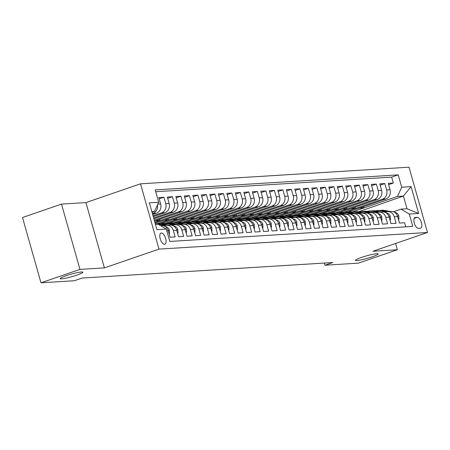<?xml version="1.0" encoding="UTF-8"?>
<svg xmlns="http://www.w3.org/2000/svg" width="450" height="450" viewBox="0 0 450 450"><rect width="100%" height="100%" fill="white"/><g stroke="black" fill="none" stroke-linecap="round" stroke-linejoin="round"><path stroke-width="0.67" d="M76.956 275.079A11.807 1.294 -15.8 0 1 60.159 278.634A11.807 1.294 -15.8 0 1 66.082 275.754A11.807 1.294 -15.8 0 1 82.884 272.205A11.807 1.294 -15.8 0 1 76.956 275.079M372.229 256.798A11.807 1.294 -15.8 0 1 355.427 260.347A11.807 1.294 -15.8 0 1 361.35 257.468A11.807 1.294 -15.8 0 1 378.152 253.918A11.807 1.294 -15.8 0 1 372.229 256.798M164.542 244.282A5.906 2.644 71 0 0 164.869 244.221A5.906 2.644 71 0 0 165.561 238.123A5.906 2.644 71 0 0 161.347 232.987A5.906 2.644 71 0 0 161.027 233.055A5.906 2.644 71 0 0 160.329 239.153A5.906 2.644 71 0 0 164.542 244.282M61.498 204.103L79.971 269.398L104.4 267.885L85.927 202.59L61.498 204.103L22.5 217.513L40.978 282.803L74.329 280.738L82.125 278.061L332.786 262.536L324.99 265.219L358.341 263.149L397.333 249.744L395.561 243.467M85.927 202.59L140.518 183.825L409.022 167.197L427.5 232.487L158.996 249.114L140.518 183.825M166.809 230.906L168.244 230.816L170.066 237.257L175.162 236.942L173.34 230.501L176.743 230.293A7.38 6.548 -93.5 0 0 170.044 225.073L166.646 225.281A7.38 6.548 86.5 0 1 173.34 230.501M176.743 230.293L178.566 236.734L183.662 236.419L181.839 229.978L185.237 229.764A7.38 6.548 -93.5 0 0 178.543 224.544L175.146 224.752A7.38 6.548 86.5 0 1 181.839 229.978M185.237 229.764L187.059 236.205L192.161 235.89L190.333 229.449L193.736 229.241A7.38 6.548 -93.5 0 0 187.037 224.016L183.639 224.229A7.38 6.548 86.5 0 1 190.333 229.449M193.736 229.241L195.559 235.682L200.655 235.367L198.833 228.926L202.23 228.713A7.38 6.548 -93.5 0 0 195.536 223.493L192.139 223.701A7.38 6.548 86.5 0 1 198.833 228.926M202.23 228.713L204.053 235.153L209.154 234.838L207.332 228.398L210.729 228.189A7.38 6.548 -93.5 0 0 204.036 222.964L200.632 223.178A7.38 6.548 86.5 0 1 207.332 228.398M210.729 228.189L212.552 234.63L217.648 234.315L215.826 227.869L219.223 227.661A7.38 6.548 -93.5 0 0 212.529 222.441L209.132 222.649A7.38 6.548 86.5 0 1 215.826 227.869M219.223 227.661L221.046 234.101L226.148 233.786L224.325 227.346L227.722 227.132A7.38 6.548 -93.5 0 0 221.029 221.912L217.626 222.126A7.38 6.548 86.5 0 1 224.325 227.346M227.722 227.132L229.545 233.578L234.641 233.257L232.819 226.817L236.222 226.609A7.38 6.548 -93.5 0 0 229.523 221.389L226.125 221.597A7.38 6.548 86.5 0 1 232.819 226.817M236.222 226.609L238.044 233.049L243.141 232.734L241.318 226.294L244.716 226.08A7.38 6.548 -93.5 0 0 238.022 220.86L234.624 221.074A7.38 6.548 86.5 0 1 241.318 226.294M244.716 226.08L246.538 232.521L251.64 232.206L249.812 225.765L253.215 225.557A7.38 6.548 -93.5 0 0 246.516 220.337L243.118 220.545A7.38 6.548 86.5 0 1 249.812 225.765M253.215 225.557L255.037 231.998L260.134 231.683L258.311 225.242L261.709 225.028A7.38 6.548 -93.5 0 0 255.015 219.808L251.618 220.016A7.38 6.548 86.5 0 1 258.311 225.242M261.709 225.028L263.531 231.469L268.633 231.154L266.811 224.713L270.208 224.505A7.38 6.548 -93.5 0 0 263.514 219.285L260.111 219.493A7.38 6.548 86.5 0 1 266.811 224.713M270.208 224.505L272.031 230.946L277.127 230.631L275.304 224.19L278.702 223.976A7.38 6.548 -93.5 0 0 272.008 218.756L268.611 218.964A7.38 6.548 86.5 0 1 275.304 224.19M278.702 223.976L280.524 230.417L285.626 230.102L283.804 223.661L287.201 223.453A7.38 6.548 -93.5 0 0 280.507 218.227L277.104 218.441A7.38 6.548 86.5 0 1 283.804 223.661M287.201 223.453L289.024 229.894L294.12 229.579L292.298 223.138L295.701 222.924A7.38 6.548 -93.5 0 0 289.001 217.704L285.604 217.912A7.38 6.548 86.5 0 1 292.298 223.138M295.701 222.924L297.523 229.365L302.619 229.05L300.797 222.609L304.194 222.401A7.38 6.548 -93.5 0 0 297.501 217.176L294.103 217.389A7.38 6.548 86.5 0 1 300.797 222.609M304.194 222.401L306.017 228.842L311.119 228.527L309.296 222.081L312.694 221.873A7.38 6.548 -93.5 0 0 305.994 216.653L302.597 216.861A7.38 6.548 86.5 0 1 309.296 222.081M312.694 221.873L314.516 228.313L319.613 227.998L317.79 221.558L321.188 221.344A7.38 6.548 -93.5 0 0 314.494 216.124L311.096 216.338A7.38 6.548 86.5 0 1 317.79 221.558M321.188 221.344L323.01 227.79L328.112 227.469L326.289 221.029L329.687 220.821A7.38 6.548 -93.5 0 0 322.993 215.601L319.59 215.809A7.38 6.548 86.5 0 1 326.289 221.029M329.687 220.821L331.509 227.261L336.606 226.946L334.783 220.506L338.181 220.292A7.38 6.548 -93.5 0 0 331.487 215.072L328.089 215.286A7.38 6.548 86.5 0 1 334.783 220.506M338.181 220.292L340.003 226.732L345.105 226.417L343.282 219.977L346.68 219.769A7.38 6.548 -93.5 0 0 339.986 214.549L336.583 214.757A7.38 6.548 86.5 0 1 343.282 219.977M346.68 219.769L348.502 226.209L353.599 225.894L351.776 219.454L355.179 219.24A7.38 6.548 -93.5 0 0 348.48 214.02L345.082 214.228A7.38 6.548 86.5 0 1 351.776 219.454M355.179 219.24L357.002 225.681L362.098 225.366L360.276 218.925L363.673 218.717A7.38 6.548 -93.5 0 0 356.979 213.497L353.582 213.705A7.38 6.548 86.5 0 1 360.276 218.925M363.673 218.717L365.496 225.157L370.598 224.843L368.775 218.402L372.173 218.188A7.38 6.548 -93.5 0 0 365.473 212.968L362.076 213.176A7.38 6.548 86.5 0 1 368.775 218.402M372.173 218.188L373.995 224.629L379.091 224.314L377.269 217.873L380.666 217.665A7.38 6.548 -93.5 0 0 373.973 212.439L370.575 212.653A7.38 6.548 86.5 0 1 377.269 217.873M380.666 217.665L382.489 224.106L387.591 223.791L385.768 217.35L389.166 217.136A7.38 6.548 -93.5 0 0 382.472 211.916L379.069 212.124A7.38 6.548 86.5 0 1 385.768 217.35M389.166 217.136L390.988 223.577L396.084 223.262L394.262 216.821A7.38 6.548 -93.5 0 0 387.568 211.601A7.38 6.548 -93.5 0 0 386.027 211.905L384.919 212.287M355.072 207.169L355.393 208.305L343.699 212.327L347.147 212.293L385.83 198.99A7.38 6.548 -93.5 0 0 390.071 189.787L388.249 183.347L393.345 183.032L388.62 184.657M343.749 212.501L382.433 199.204A7.38 6.548 -93.5 0 0 386.674 189.996L384.851 183.555L380.121 185.181M384.851 183.555L379.755 183.87L381.577 190.316A7.38 6.548 -93.5 0 1 377.331 199.519L338.647 212.816L335.25 213.03L373.933 199.727L377.331 199.519M338.079 208.221L338.4 209.357L326.706 213.379L330.154 213.345L368.837 200.042A7.38 6.548 -93.5 0 0 373.078 190.839L371.256 184.399L376.352 184.084L371.627 185.709M329.586 208.749L329.906 209.88L318.206 213.902L321.654 213.868L360.338 200.571A7.38 6.548 -93.5 0 0 364.579 191.368L362.756 184.928L367.858 184.607L363.127 186.232M321.086 209.273L321.407 210.409L309.707 214.431L313.161 214.397L351.844 201.094A7.38 6.548 -93.5 0 0 356.085 191.891L354.262 185.451L359.359 185.136L354.634 186.761M312.593 209.801L312.913 210.932L301.213 214.954L304.661 214.92L343.344 201.623A7.38 6.548 -93.5 0 0 347.586 192.42L345.763 185.979L350.865 185.664L346.134 187.284M304.093 210.324L304.414 211.461L292.714 215.482L296.162 215.449L334.851 202.146A7.38 6.548 -93.5 0 0 339.092 192.943L337.269 186.502L342.366 186.188L337.641 187.813M295.594 210.853L295.914 211.984L284.22 216.006L287.668 215.972L326.351 202.674A7.38 6.548 -93.5 0 0 330.593 193.472L328.77 187.031L333.866 186.716L329.141 188.342M287.1 211.382L287.421 212.513L275.721 216.534L279.169 216.501L317.852 203.203A7.38 6.548 -93.5 0 0 322.099 193.995L320.271 187.554L325.373 187.239L320.642 188.865M278.601 211.905L278.921 213.036L267.227 217.063L270.675 217.024L309.358 203.726A7.38 6.548 -93.5 0 0 313.599 194.524L311.777 188.083L316.873 187.768L312.148 189.394M270.107 212.434L270.428 213.564L258.727 217.586L262.176 217.553L300.859 204.255A7.38 6.548 -93.5 0 0 305.1 195.047L303.277 188.606L308.379 188.291L303.649 189.917M261.608 212.957L261.928 214.093L250.228 218.115L253.676 218.081L292.365 204.778A7.38 6.548 -93.5 0 0 296.606 195.576L294.784 189.135L299.88 188.82L295.155 190.446M253.114 213.486L253.434 214.616L241.734 218.638L245.183 218.604L283.866 205.307A7.38 6.548 -93.5 0 0 288.107 196.104L286.284 189.658L291.386 189.343L286.656 190.969M244.614 214.009L244.935 215.145L233.235 219.167L236.683 219.133L275.372 205.83A7.38 6.548 -93.5 0 0 279.613 196.627L277.791 190.187L282.887 189.872L278.162 191.498M236.115 214.537L236.436 215.668L224.741 219.69L228.189 219.656L266.873 206.359A7.38 6.548 -93.5 0 0 271.114 197.156L269.291 190.716L274.387 190.395L269.662 192.021M227.621 215.061L227.942 216.197L216.242 220.219L219.69 220.185L258.373 206.882A7.38 6.548 -93.5 0 0 262.62 197.679L260.792 191.239L265.894 190.924L261.163 192.549M219.122 215.589L219.442 216.72L207.748 220.742L211.196 220.708L249.879 207.411A7.38 6.548 -93.5 0 0 254.121 198.208L252.298 191.768L257.394 191.453L252.669 193.072M210.628 216.112L210.949 217.249L199.249 221.271L202.697 221.237L241.38 207.939A7.38 6.548 -93.5 0 0 245.621 198.731L243.799 192.291L248.901 191.976L244.17 193.601M202.129 216.641L202.449 217.772L190.749 221.794L194.197 221.76L232.886 208.463A7.38 6.548 -93.5 0 0 237.127 199.26L235.305 192.819L240.401 192.504L235.676 194.13M193.635 217.17L193.956 218.301L182.256 222.322L185.704 222.289L224.387 208.991A7.38 6.548 -93.5 0 0 228.628 199.783L226.806 193.343L231.907 193.028L227.177 194.653M185.136 217.693L185.456 218.829L173.756 222.851L177.204 222.812L215.893 209.514A7.38 6.548 -93.5 0 0 220.134 200.312L218.312 193.871L223.408 193.556L218.678 195.182M176.636 218.222L176.957 219.352L165.263 223.374L168.711 223.341L207.394 210.043A7.38 6.548 -93.5 0 0 211.635 200.835L209.812 194.394L214.909 194.079L210.184 195.705M168.143 218.745L168.463 219.881L156.763 223.903L160.211 223.869L198.894 210.566A7.38 6.548 -93.5 0 0 203.136 201.364L201.313 194.923L206.415 194.608L201.684 196.234M155.126 223.222L190.401 211.095A7.38 6.548 -93.5 0 0 194.642 201.893L192.819 195.446L197.916 195.131L193.191 196.757M154.507 221.04L181.901 211.618A7.38 6.548 -93.5 0 0 186.143 202.416L184.32 195.975L189.422 195.66L184.691 197.286M153.889 218.857L173.407 212.147A7.38 6.548 -93.5 0 0 177.649 202.944L175.826 196.504L180.922 196.183L176.197 197.809M153.276 216.675L164.908 212.67A7.38 6.548 -93.5 0 0 169.149 203.468L167.327 197.027L172.429 196.712L167.698 198.338M152.657 214.493L156.409 213.199A7.38 6.548 -93.5 0 0 160.656 203.996L158.833 197.556L163.929 197.241L159.199 198.861M166.646 225.281A7.38 6.548 86.5 0 0 165.105 225.591L163.997 225.968M175.146 224.752A7.38 6.548 86.5 0 0 173.604 225.062L172.496 225.444M183.639 224.229A7.38 6.548 86.5 0 0 182.098 224.539L180.99 224.916M192.139 223.701A7.38 6.548 86.5 0 0 190.597 224.01L189.489 224.393M200.632 223.178A7.38 6.548 86.5 0 0 199.091 223.481L197.983 223.864M209.132 222.649A7.38 6.548 86.5 0 0 207.591 222.958L206.482 223.341M217.626 222.126A7.38 6.548 86.5 0 0 216.084 222.429L214.982 222.812M226.125 221.597A7.38 6.548 86.5 0 0 224.584 221.906L223.476 222.283M234.624 221.074A7.38 6.548 86.5 0 0 233.083 221.377L231.975 221.76M243.118 220.545A7.38 6.548 86.5 0 0 241.577 220.854L240.469 221.231M251.618 220.016A7.38 6.548 86.5 0 0 250.076 220.326L248.968 220.708M260.111 219.493A7.38 6.548 86.5 0 0 258.57 219.803L257.462 220.179M268.611 218.964A7.38 6.548 86.5 0 0 267.069 219.274L265.961 219.656M277.104 218.441A7.38 6.548 86.5 0 0 275.563 218.751L274.461 219.127M285.604 217.912A7.38 6.548 86.5 0 0 284.062 218.222L282.954 218.604M294.103 217.389A7.38 6.548 86.5 0 0 292.562 217.693L291.454 218.076M302.597 216.861A7.38 6.548 86.5 0 0 301.056 217.17L299.947 217.553M311.096 216.338A7.38 6.548 86.5 0 0 309.555 216.641L308.447 217.024M319.59 215.809A7.38 6.548 86.5 0 0 318.049 216.118L316.941 216.495M328.089 215.286A7.38 6.548 86.5 0 0 326.548 215.589L325.44 215.972M336.583 214.757A7.38 6.548 86.5 0 0 335.042 215.066L333.939 215.443M345.082 214.228A7.38 6.548 86.5 0 0 343.541 214.537L342.433 214.92M353.582 213.705A7.38 6.548 86.5 0 0 352.041 214.014L350.933 214.391M362.076 213.176A7.38 6.548 86.5 0 0 360.534 213.486L359.426 213.868M370.575 212.653A7.38 6.548 86.5 0 0 369.034 212.963L367.926 213.339M379.069 212.124A7.38 6.548 86.5 0 0 377.527 212.434L376.419 212.816M417.24 217.322L415.373 217.44A5.721 2.565 71 0 0 415.063 217.502A5.721 2.565 71 0 0 414.388 223.408A5.721 2.565 71 0 0 418.472 228.381L420.339 228.263A5.721 2.565 71 0 0 420.649 228.201A5.721 2.565 71 0 0 421.324 222.294A5.721 2.565 71 0 0 417.24 217.322L414.208 218.368M155.441 224.342L158.062 224.179L166.297 229.089L169.796 241.442L412.808 226.395L409.314 214.042L401.074 209.126L393.418 211.764M166.297 229.089L156.949 229.669L149.361 202.849L158.709 202.269L155.211 189.917L398.228 174.864L401.721 187.217L411.069 186.643L418.657 213.463L409.314 214.042M152.409 213.615L156.409 213.199M153.028 215.797L161.511 212.884L164.908 212.67M153.641 217.98L170.004 212.355L173.407 212.147M154.26 220.162L178.504 211.832L181.901 211.618M154.879 222.345L187.003 211.303L190.401 211.095M156.814 224.078L195.497 210.78L198.894 210.566M165.313 223.549L203.996 210.251L207.394 210.043M173.807 223.026L212.49 209.728L215.893 209.514M182.306 222.497L220.989 209.199L224.387 208.991M190.8 221.974L229.483 208.671L232.886 208.463M199.299 221.445L237.982 208.148L241.38 207.939M207.793 220.922L246.482 207.619L249.879 207.411M216.292 220.393L254.976 207.096L258.373 206.882M224.792 219.87L263.475 206.567L266.873 206.359M233.286 219.341L271.969 206.044L275.372 205.83M241.785 218.818L280.468 205.515L283.866 205.307M250.279 218.289L288.962 204.992L292.365 204.778M258.778 217.761L297.461 204.463L300.859 204.255M267.272 217.237L305.961 203.94L309.358 203.726M275.771 216.709L314.454 203.411L317.852 203.203M284.271 216.186L322.954 202.882L326.351 202.674M292.764 215.657L331.447 202.359L334.851 202.146M301.264 215.134L339.947 201.831L343.344 201.623M309.757 214.605L348.441 201.308L351.844 201.094M318.257 214.082L356.94 200.779L360.338 200.571M326.751 213.553L365.439 200.256L368.837 200.042M393.345 183.032L391.674 177.12L155.728 191.728M163.929 197.241L165.752 203.681A7.38 6.548 86.5 0 1 161.511 212.884M172.429 196.712L174.251 203.153A7.38 6.548 86.5 0 1 170.004 212.355M180.922 196.183L182.745 202.629A7.38 6.548 86.5 0 1 178.504 211.832M189.422 195.66L191.244 202.101A7.38 6.548 86.5 0 1 187.003 211.303M197.916 195.131L199.738 201.572A7.38 6.548 86.5 0 1 195.497 210.78M206.415 194.608L208.237 201.049A7.38 6.548 86.5 0 1 203.996 210.251M214.909 194.079L216.731 200.52A7.38 6.548 86.5 0 1 212.49 209.728M223.408 193.556L225.231 199.997A7.38 6.548 86.5 0 1 220.989 209.199M231.907 193.028L233.73 199.468A7.38 6.548 86.5 0 1 229.483 208.671M240.401 192.504L242.224 198.945A7.38 6.548 86.5 0 1 237.982 208.148M248.901 191.976L250.723 198.416A7.38 6.548 86.5 0 1 246.482 207.619M257.394 191.453L259.217 197.893A7.38 6.548 86.5 0 1 254.976 207.096M265.894 190.924L267.716 197.364A7.38 6.548 86.5 0 1 263.475 206.567M274.387 190.395L276.21 196.841A7.38 6.548 86.5 0 1 271.969 206.044M282.887 189.872L284.709 196.312A7.38 6.548 86.5 0 1 280.468 205.515M291.386 189.343L293.209 195.784A7.38 6.548 86.5 0 1 288.962 204.992M299.88 188.82L301.702 195.261A7.38 6.548 86.5 0 1 297.461 204.463M308.379 188.291L310.202 194.732A7.38 6.548 86.5 0 1 305.961 203.94M316.873 187.768L318.696 194.209A7.38 6.548 86.5 0 1 314.454 203.411M325.373 187.239L327.195 193.68A7.38 6.548 86.5 0 1 322.954 202.882M333.866 186.716L335.689 193.157A7.38 6.548 86.5 0 1 331.447 202.359M342.366 186.188L344.188 192.628A7.38 6.548 86.5 0 1 339.947 201.831M350.865 185.664L352.688 192.105A7.38 6.548 86.5 0 1 348.441 201.308M359.359 185.136L361.181 191.576A7.38 6.548 86.5 0 1 356.94 200.779M367.858 184.607L369.681 191.047A7.38 6.548 86.5 0 1 365.439 200.256M376.352 184.084L378.174 190.524A7.38 6.548 86.5 0 1 373.933 199.727M405.743 226.834L404.584 222.739L399.482 223.054L397.659 216.613A7.38 6.548 -93.5 0 0 390.966 211.388L387.568 211.601M401.074 209.126L407.025 208.761L403.425 196.054L397.479 196.425L401.721 187.217M358.267 211.871L403.425 196.054L411.069 186.643M358.194 211.607L352.243 211.972L397.479 196.425M79.971 269.398L40.978 282.803M104.4 267.885L158.996 249.114M427.5 232.487L372.904 251.257L397.333 249.744M324.377 263.059L324.99 265.219M152.038 212.304L154.468 211.472L151.847 211.635M363.572 206.646L363.892 207.776L352.243 211.972M352.192 211.798L347.782 212.074M343.699 212.327L339.283 212.597M346.579 207.697L346.899 208.828L335.25 213.03M335.199 212.85L330.789 213.126M326.706 213.379L322.29 213.649M318.206 213.902L313.796 214.178M309.707 214.431L305.297 214.701M301.213 214.954L296.803 215.229M292.714 215.482L288.304 215.752M284.22 216.006L279.804 216.281M275.721 216.534L271.311 216.81M267.227 217.063L262.811 217.333M258.727 217.586L254.317 217.862M250.228 218.115L245.818 218.385M241.734 218.638L237.324 218.914M233.235 219.167L228.825 219.437M224.741 219.69L220.326 219.966M216.242 220.219L211.832 220.489M207.748 220.742L203.333 221.018M199.249 221.271L194.839 221.541M190.749 221.794L186.339 222.069M182.256 222.322L177.846 222.598M173.756 222.851L169.346 223.121M165.263 223.374L160.847 223.65M156.763 223.903L155.346 223.987M391.674 177.12L398.228 174.864M363.892 207.776L359.483 208.052M355.393 208.305L350.983 208.575M346.899 208.828L342.489 209.104M338.4 209.357L333.99 209.627M329.906 209.88L325.496 210.156M321.407 210.409L316.997 210.679M312.913 210.932L308.498 211.208M304.414 211.461L300.004 211.731M295.914 211.984L291.504 212.259M287.421 212.513L283.011 212.788M278.921 213.036L274.511 213.311M270.428 213.564L266.017 213.84M261.928 214.093L257.518 214.363M253.434 214.616L249.019 214.892M244.935 215.145L240.525 215.415M236.436 215.668L232.026 215.944M227.942 216.197L223.532 216.467M219.442 216.72L215.032 216.996M210.949 217.249L206.539 217.519M202.449 217.772L198.039 218.047M193.956 218.301L189.54 218.576M185.456 218.829L181.046 219.099M176.957 219.352L172.547 219.628M168.463 219.881L164.053 220.151M159.643 219.274L159.964 220.404L154.828 222.171M159.964 220.404L155.554 220.68M168.244 230.816A7.38 6.548 -93.5 0 0 161.55 225.596L160.543 225.658M158.709 202.269L154.468 211.472M157.438 205.02A7.38 6.548 86.5 0 1 153.011 213.407M407.025 208.761L418.657 213.463M398.458 219.414L398.914 219.386L398.767 215.803A4.888 4.337 -93.5 0 0 395.331 212.496L394.599 212.355M389.936 211.455L384.643 210.426A14.113 12.521 -93.5 0 0 381.825 210.246L380.211 210.341A14.113 12.521 -93.5 0 0 379.699 210.386M386.269 211.832L380.396 210.69A14.113 12.521 -93.5 0 0 377.572 210.504A14.113 12.521 -93.5 0 0 375.463 210.842M388.322 211.551L383.029 210.527A14.113 12.521 -93.5 0 0 380.211 210.341M377.572 210.504L379.187 210.409A14.113 12.521 86.5 0 1 382.011 210.589L387.321 211.618M398.492 219.532L398.914 219.386M389.959 219.943L390.42 219.915L390.268 216.332A4.888 4.337 -93.5 0 0 386.837 213.024L386.1 212.884M381.437 211.978L376.144 210.954A14.113 12.521 -93.5 0 0 373.326 210.769L371.711 210.87A14.113 12.521 -93.5 0 0 371.205 210.915M377.775 212.355L371.897 211.219A14.113 12.521 -93.5 0 0 369.079 211.033A14.113 12.521 -93.5 0 0 366.964 211.371M379.822 212.079L374.529 211.056A14.113 12.521 -93.5 0 0 371.711 210.87M369.079 211.033L370.693 210.932A14.113 12.521 86.5 0 1 373.511 211.118L378.827 212.147M389.993 220.061L390.42 219.915M381.459 220.466L381.921 220.438L381.774 216.861A4.888 4.337 -93.5 0 0 378.338 213.553L377.606 213.407M372.943 212.507L367.65 211.477A14.113 12.521 -93.5 0 0 364.832 211.297L363.218 211.399A14.113 12.521 -93.5 0 0 362.706 211.438M369.276 212.884L363.397 211.742A14.113 12.521 -93.5 0 0 360.579 211.562A14.113 12.521 -93.5 0 0 358.47 211.894M371.329 212.608L366.036 211.579A14.113 12.521 -93.5 0 0 363.218 211.399M360.579 211.562L362.194 211.461A14.113 12.521 86.5 0 1 365.012 211.641L370.327 212.67M381.493 220.584L381.921 220.438M372.966 220.995L373.427 220.967L373.275 217.384A4.888 4.337 -93.5 0 0 369.838 214.076L369.107 213.936M364.444 213.03L359.151 212.006A14.113 12.521 -93.5 0 0 356.332 211.821L354.718 211.922A14.113 12.521 -93.5 0 0 354.212 211.967M360.782 213.407L354.904 212.271A14.113 12.521 -93.5 0 0 352.086 212.085A14.113 12.521 -93.5 0 0 349.971 212.422M362.829 213.131L357.536 212.107A14.113 12.521 -93.5 0 0 354.718 211.922M352.086 212.085L353.7 211.984A14.113 12.521 86.5 0 1 356.518 212.169L361.834 213.199M372.999 221.113L373.427 220.967M364.466 221.518L364.928 221.49L364.776 217.912A4.888 4.337 -93.5 0 0 361.344 214.605L360.608 214.459M355.95 213.559L350.657 212.535A14.113 12.521 -93.5 0 0 347.833 212.349L346.219 212.451A14.113 12.521 -93.5 0 0 345.713 212.49M352.282 213.936L346.404 212.794A14.113 12.521 -93.5 0 0 343.586 212.614A14.113 12.521 -93.5 0 0 341.477 212.946M354.336 213.66L349.043 212.631A14.113 12.521 -93.5 0 0 346.219 212.451M343.586 212.614L345.201 212.513A14.113 12.521 86.5 0 1 348.019 212.698L353.334 213.727M364.5 221.636L364.928 221.49M355.973 222.047L356.428 222.019L356.282 218.436A4.888 4.337 -93.5 0 0 352.845 215.128L352.114 214.987M347.451 214.082L342.157 213.058A14.113 12.521 -93.5 0 0 339.339 212.873L337.725 212.974A14.113 12.521 -93.5 0 0 337.213 213.019M343.789 214.459L337.911 213.322A14.113 12.521 -93.5 0 0 335.093 213.137A14.113 12.521 -93.5 0 0 332.978 213.474M345.836 214.183L340.543 213.159A14.113 12.521 -93.5 0 0 337.725 212.974M335.093 213.137L336.707 213.036A14.113 12.521 86.5 0 1 339.525 213.221L344.835 214.251M356.006 222.165L356.428 222.019M347.473 222.576L347.934 222.542L347.782 218.964A4.888 4.337 -93.5 0 0 344.351 215.657L343.614 215.511M338.957 214.611L333.658 213.587A14.113 12.521 -93.5 0 0 330.84 213.401L329.226 213.502A14.113 12.521 -93.5 0 0 328.719 213.542M335.289 214.987L329.411 213.846A14.113 12.521 -93.5 0 0 326.593 213.666A14.113 12.521 -93.5 0 0 324.484 214.003M337.343 214.712L332.044 213.683A14.113 12.521 -93.5 0 0 329.226 213.502M326.593 213.666L328.207 213.564A14.113 12.521 86.5 0 1 331.026 213.75L336.341 214.779M347.507 222.694L347.934 222.542M338.979 223.099L339.435 223.071L339.289 219.487A4.888 4.337 -93.5 0 0 335.852 216.18L335.121 216.039M330.457 215.134L325.164 214.11A14.113 12.521 -93.5 0 0 322.346 213.924L320.732 214.026A14.113 12.521 -93.5 0 0 320.22 214.071M326.79 215.511L320.918 214.374A14.113 12.521 -93.5 0 0 318.094 214.189A14.113 12.521 -93.5 0 0 315.984 214.526M328.843 215.235L323.55 214.211A14.113 12.521 -93.5 0 0 320.732 214.026M318.094 214.189L319.708 214.088A14.113 12.521 86.5 0 1 322.532 214.273L327.842 215.303M339.013 223.217L339.435 223.071M330.48 223.627L330.941 223.599L330.789 220.016A4.888 4.337 -93.5 0 0 327.358 216.709L326.621 216.568M321.958 215.662L316.665 214.639A14.113 12.521 -93.5 0 0 313.847 214.453L312.233 214.554A14.113 12.521 -93.5 0 0 311.726 214.594M318.296 216.039L312.418 214.898A14.113 12.521 -93.5 0 0 309.6 214.718A14.113 12.521 -93.5 0 0 307.485 215.055M320.344 215.764L315.051 214.734A14.113 12.521 -93.5 0 0 312.233 214.554M309.6 214.718L311.214 214.616A14.113 12.521 86.5 0 1 314.032 214.802L319.348 215.831M330.514 223.746L330.941 223.599M321.981 224.151L322.442 224.123L322.29 220.539A4.888 4.337 -93.5 0 0 318.859 217.232L318.127 217.091M313.464 216.191L308.171 215.162A14.113 12.521 -93.5 0 0 305.353 214.982L303.739 215.078A14.113 12.521 -93.5 0 0 303.227 215.123M309.797 216.562L303.919 215.426A14.113 12.521 -93.5 0 0 301.101 215.241A14.113 12.521 -93.5 0 0 298.991 215.578M311.85 216.287L306.557 215.263A14.113 12.521 -93.5 0 0 303.739 215.078M301.101 215.241L302.715 215.145A14.113 12.521 86.5 0 1 305.533 215.325L310.849 216.354M322.014 224.269L322.442 224.123M313.487 224.679L313.948 224.651L313.796 221.068A4.888 4.337 -93.5 0 0 310.359 217.761L309.628 217.62M304.965 216.714L299.672 215.691A14.113 12.521 -93.5 0 0 296.854 215.505L295.239 215.606A14.113 12.521 -93.5 0 0 294.728 215.651M301.303 217.091L295.425 215.955A14.113 12.521 -93.5 0 0 292.607 215.769A14.113 12.521 -93.5 0 0 290.492 216.107M303.351 216.816L298.058 215.792A14.113 12.521 -93.5 0 0 295.239 215.606M292.607 215.769L294.221 215.668A14.113 12.521 86.5 0 1 297.039 215.854L302.355 216.883M313.521 224.797L313.948 224.651M304.988 225.203L305.449 225.174L305.297 221.591A4.888 4.337 -93.5 0 0 301.866 218.284L301.129 218.143M296.471 217.243L291.178 216.214A14.113 12.521 -93.5 0 0 288.354 216.034L286.74 216.129A14.113 12.521 -93.5 0 0 286.234 216.174M292.804 217.62L286.926 216.478A14.113 12.521 -93.5 0 0 284.108 216.292A14.113 12.521 -93.5 0 0 281.998 216.63M294.857 217.339L289.564 216.315A14.113 12.521 -93.5 0 0 286.74 216.129M284.108 216.292L285.722 216.197A14.113 12.521 86.5 0 1 288.54 216.377L293.856 217.406M305.021 225.321L305.449 225.174M296.494 225.731L296.949 225.703L296.803 222.12A4.888 4.337 -93.5 0 0 293.366 218.812L292.635 218.672M287.972 217.766L282.679 216.743A14.113 12.521 -93.5 0 0 279.861 216.557L278.246 216.658A14.113 12.521 -93.5 0 0 277.734 216.703M284.31 218.143L278.432 217.007A14.113 12.521 -93.5 0 0 275.614 216.821A14.113 12.521 -93.5 0 0 273.499 217.159M286.358 217.868L281.064 216.844A14.113 12.521 -93.5 0 0 278.246 216.658M275.614 216.821L277.228 216.72A14.113 12.521 86.5 0 1 280.046 216.906L285.356 217.935M296.527 225.849L296.949 225.703M287.994 226.254L288.456 226.226L288.304 222.649A4.888 4.337 -93.5 0 0 284.873 219.341L284.136 219.195M279.478 218.295L274.179 217.266A14.113 12.521 -93.5 0 0 271.361 217.086L269.747 217.187A14.113 12.521 -93.5 0 0 269.241 217.226M275.811 218.672L269.933 217.53A14.113 12.521 -93.5 0 0 267.114 217.35A14.113 12.521 -93.5 0 0 265.005 217.682M277.864 218.396L272.565 217.367A14.113 12.521 -93.5 0 0 269.747 217.187M267.114 217.35L268.729 217.249A14.113 12.521 86.5 0 1 271.547 217.429L276.863 218.458M288.028 226.373L288.456 226.226M279.501 226.783L279.956 226.755L279.81 223.172A4.888 4.337 -93.5 0 0 276.373 219.864L275.642 219.724M270.979 218.818L265.686 217.794A14.113 12.521 -93.5 0 0 262.868 217.609L261.253 217.71A14.113 12.521 -93.5 0 0 260.741 217.755M267.311 219.195L261.439 218.059A14.113 12.521 -93.5 0 0 258.615 217.873A14.113 12.521 -93.5 0 0 256.506 218.211M269.364 218.919L264.071 217.896A14.113 12.521 -93.5 0 0 261.253 217.71M258.615 217.873L260.229 217.772A14.113 12.521 86.5 0 1 263.053 217.958L268.363 218.987M279.534 226.901L279.956 226.755M271.001 227.306L271.463 227.278L271.311 223.701A4.888 4.337 -93.5 0 0 267.879 220.393L267.142 220.247M262.479 219.347L257.186 218.323A14.113 12.521 -93.5 0 0 254.368 218.138L252.754 218.239A14.113 12.521 -93.5 0 0 252.248 218.278M258.817 219.724L252.939 218.582A14.113 12.521 -93.5 0 0 250.121 218.402A14.113 12.521 -93.5 0 0 248.006 218.734M260.865 219.448L255.572 218.419A14.113 12.521 -93.5 0 0 252.754 218.239M250.121 218.402L251.736 218.301A14.113 12.521 86.5 0 1 254.554 218.486L259.869 219.516M271.035 227.424L271.463 227.278M262.502 227.835L262.963 227.807L262.811 224.224A4.888 4.337 -93.5 0 0 259.38 220.916L258.649 220.776M253.986 219.87L248.692 218.846A14.113 12.521 -93.5 0 0 245.874 218.661L244.26 218.762A14.113 12.521 -93.5 0 0 243.748 218.807M250.318 220.247L244.44 219.111A14.113 12.521 -93.5 0 0 241.622 218.925A14.113 12.521 -93.5 0 0 239.513 219.263M252.371 219.971L247.078 218.947A14.113 12.521 -93.5 0 0 244.26 218.762M241.622 218.925L243.236 218.824A14.113 12.521 86.5 0 1 246.054 219.009L251.37 220.039M262.536 227.953L262.963 227.807M254.008 228.364L254.469 228.336L254.317 224.752A4.888 4.337 -93.5 0 0 250.881 221.445L250.149 221.299M245.486 220.399L240.193 219.375A14.113 12.521 -93.5 0 0 237.375 219.189L235.761 219.291A14.113 12.521 -93.5 0 0 235.249 219.33M241.824 220.776L235.946 219.634A14.113 12.521 -93.5 0 0 233.128 219.454A14.113 12.521 -93.5 0 0 231.013 219.791M243.872 220.5L238.579 219.471A14.113 12.521 -93.5 0 0 235.761 219.291M233.128 219.454L234.743 219.352A14.113 12.521 86.5 0 1 237.561 219.538L242.876 220.567M254.042 228.482L254.469 228.336M245.509 228.887L245.97 228.859L245.818 225.276A4.888 4.337 -93.5 0 0 242.387 221.968L241.65 221.828M236.993 220.922L231.699 219.898A14.113 12.521 -93.5 0 0 228.876 219.713L227.261 219.814A14.113 12.521 -93.5 0 0 226.755 219.859M233.325 221.299L227.447 220.162A14.113 12.521 -93.5 0 0 224.629 219.977A14.113 12.521 -93.5 0 0 222.519 220.314M235.378 221.023L230.085 219.999A14.113 12.521 -93.5 0 0 227.261 219.814M224.629 219.977L226.243 219.876A14.113 12.521 86.5 0 1 229.061 220.061L234.377 221.091M245.542 229.005L245.97 228.859M237.015 229.416L237.471 229.388L237.324 225.804A4.888 4.337 -93.5 0 0 233.888 222.497L233.156 222.356M228.493 221.451L223.2 220.427A14.113 12.521 -93.5 0 0 220.382 220.241L218.768 220.343A14.113 12.521 -93.5 0 0 218.256 220.382M224.831 221.828L218.953 220.686A14.113 12.521 -93.5 0 0 216.135 220.506A14.113 12.521 -93.5 0 0 214.02 220.843M226.879 221.552L221.586 220.523A14.113 12.521 -93.5 0 0 218.768 220.343M216.135 220.506L217.749 220.404A14.113 12.521 86.5 0 1 220.567 220.59L225.877 221.619M237.049 229.534L237.471 229.388M228.516 229.939L228.977 229.911L228.825 226.328A4.888 4.337 -93.5 0 0 225.394 223.02L224.657 222.879M219.999 221.979L214.701 220.95A14.113 12.521 -93.5 0 0 211.882 220.77L210.268 220.866A14.113 12.521 -93.5 0 0 209.762 220.911M216.332 222.351L210.454 221.214A14.113 12.521 -93.5 0 0 207.636 221.029A14.113 12.521 -93.5 0 0 205.526 221.366M218.385 222.075L213.086 221.051A14.113 12.521 -93.5 0 0 210.268 220.866M207.636 221.029L209.25 220.933A14.113 12.521 86.5 0 1 212.068 221.113L217.384 222.143M228.549 230.057L228.977 229.911M220.022 230.468L220.477 230.439L220.331 226.856A4.888 4.337 -93.5 0 0 216.894 223.549L216.163 223.408M211.5 222.502L206.207 221.479A14.113 12.521 -93.5 0 0 203.389 221.293L201.774 221.394A14.113 12.521 -93.5 0 0 201.263 221.439M207.833 222.879L201.96 221.743A14.113 12.521 -93.5 0 0 199.136 221.558A14.113 12.521 -93.5 0 0 197.027 221.895M209.886 222.604L204.593 221.58A14.113 12.521 -93.5 0 0 201.774 221.394M199.136 221.558L200.751 221.456A14.113 12.521 86.5 0 1 203.574 221.642L208.884 222.671M220.05 230.586L220.477 230.439M211.523 230.991L211.984 230.963L211.832 227.379A4.888 4.337 -93.5 0 0 208.401 224.078L207.664 223.931M203.001 223.031L197.708 222.002A14.113 12.521 -93.5 0 0 194.889 221.822L193.275 221.917A14.113 12.521 -93.5 0 0 192.769 221.963M199.339 223.408L193.461 222.266A14.113 12.521 -93.5 0 0 190.643 222.081A14.113 12.521 -93.5 0 0 188.528 222.418M201.386 223.127L196.093 222.103A14.113 12.521 -93.5 0 0 193.275 221.917M190.643 222.081L192.257 221.985A14.113 12.521 86.5 0 1 195.075 222.165L200.391 223.194M211.556 231.109L211.984 230.963M203.023 231.519L203.484 231.491L203.333 227.908A4.888 4.337 -93.5 0 0 199.901 224.601L199.17 224.46M194.507 223.554L189.214 222.531A14.113 12.521 -93.5 0 0 186.396 222.345L184.781 222.446A14.113 12.521 -93.5 0 0 184.269 222.491M190.839 223.931L184.961 222.795A14.113 12.521 -93.5 0 0 182.143 222.609A14.113 12.521 -93.5 0 0 180.034 222.947M192.893 223.656L187.599 222.632A14.113 12.521 -93.5 0 0 184.781 222.446M182.143 222.609L183.757 222.508A14.113 12.521 86.5 0 1 186.576 222.694L191.891 223.723M203.057 231.638L203.484 231.491M194.529 232.042L194.991 232.014L194.839 228.437A4.888 4.337 -93.5 0 0 191.402 225.129L190.671 224.983M186.007 224.083L180.714 223.054A14.113 12.521 -93.5 0 0 177.896 222.874L176.282 222.975A14.113 12.521 -93.5 0 0 175.77 223.014M182.346 224.46L176.468 223.318A14.113 12.521 -93.5 0 0 173.649 223.138A14.113 12.521 -93.5 0 0 171.534 223.47M184.393 224.184L179.1 223.155A14.113 12.521 -93.5 0 0 176.282 222.975M173.649 223.138L175.264 223.037A14.113 12.521 86.5 0 1 178.082 223.217L183.398 224.246M194.563 232.161L194.991 232.014M186.03 232.571L186.491 232.543L186.339 228.96A4.888 4.337 -93.5 0 0 182.908 225.653L182.171 225.512M177.514 224.606L172.221 223.583A14.113 12.521 -93.5 0 0 169.397 223.397L167.782 223.498A14.113 12.521 -93.5 0 0 167.276 223.543M173.846 224.983L167.968 223.847A14.113 12.521 -93.5 0 0 165.15 223.661A14.113 12.521 -93.5 0 0 163.041 223.999M175.899 224.708L170.606 223.684A14.113 12.521 -93.5 0 0 167.782 223.498M165.15 223.661L166.764 223.56A14.113 12.521 86.5 0 1 169.583 223.746L174.898 224.775M186.064 232.689L186.491 232.543M177.536 233.094L177.992 233.066L177.846 229.489A4.888 4.337 -93.5 0 0 174.409 226.181L173.678 226.035M169.014 225.135L163.721 224.111A14.113 12.521 -93.5 0 0 160.903 223.926L159.289 224.027A14.113 12.521 -93.5 0 0 158.777 224.066M165.347 225.512L159.474 224.37A14.113 12.521 -93.5 0 0 158.085 224.19M157.967 224.184A14.113 12.521 -93.5 0 0 156.656 224.19A14.113 12.521 -93.5 0 0 155.441 224.331M167.4 225.236L162.107 224.207A14.113 12.521 -93.5 0 0 159.289 224.027M156.656 224.19L158.271 224.089A14.113 12.521 86.5 0 1 161.089 224.274L166.399 225.304M177.57 233.213L177.992 233.066M169.037 233.623L169.498 233.595L169.346 230.012A4.888 4.337 -93.5 0 0 165.915 226.704L165.178 226.564M169.071 233.741L169.498 233.595M382.433 199.204L385.83 198.99M386.674 189.996L390.071 189.787M157.832 204.171L160.656 203.996M165.752 203.681L169.149 203.468M174.251 203.153L177.649 202.944M182.745 202.629L186.143 202.416M191.244 202.101L194.642 201.893M199.738 201.572L203.136 201.364M208.237 201.049L211.635 200.835M216.731 200.52L220.134 200.312M225.231 199.997L228.628 199.783M233.73 199.468L237.127 199.26M242.224 198.945L245.621 198.731M250.723 198.416L254.121 198.208M259.217 197.893L262.62 197.679M267.716 197.364L271.114 197.156M276.21 196.841L279.613 196.627M284.709 196.312L288.107 196.104M293.209 195.784L296.606 195.576M301.702 195.261L305.1 195.047M310.202 194.732L313.599 194.524M318.696 194.209L322.099 193.995M327.195 193.68L330.593 193.472M335.689 193.157L339.092 192.943M344.188 192.628L347.586 192.42M352.688 192.105L356.085 191.891M361.181 191.576L364.579 191.368M369.681 191.047L373.078 190.839M378.174 190.524L381.577 190.316M394.262 216.821L397.659 216.613M414.776 217.643L415.373 217.44M397.457 215.977L398.767 215.893M383.029 210.527L384.643 210.426M380.396 210.69L382.011 210.589M394.853 212.529L395.331 212.496M388.957 216.501L390.274 216.422M374.529 211.056L376.144 210.954M371.897 211.219L373.511 211.118M386.353 213.053L386.837 213.024M380.458 217.029L381.774 216.945M366.036 211.579L367.65 211.477M363.397 211.742L365.012 211.641M377.859 213.581L378.338 213.553M371.964 217.553L373.281 217.474M357.536 212.107L359.151 212.006M354.904 212.271L356.518 212.169M369.36 214.104L369.838 214.076M363.465 218.081L364.781 218.002M349.043 212.631L350.657 212.535M346.404 212.794L348.019 212.698M360.866 214.633L361.344 214.605M354.971 218.61L356.287 218.526M340.543 213.159L342.157 213.058M337.911 213.322L339.525 213.221M352.367 215.156L352.845 215.128M346.472 219.133L347.788 219.054M332.044 213.683L333.658 213.587M329.411 213.846L331.026 213.75M343.873 215.685L344.351 215.657M337.978 219.662L339.289 219.578M323.55 214.211L325.164 214.11M320.918 214.374L322.532 214.273M335.374 216.214L335.852 216.18M329.479 220.185L330.795 220.106M315.051 214.734L316.665 214.639M312.418 214.898L314.032 214.802M326.874 216.737L327.358 216.709M320.979 220.714L322.296 220.629M306.557 215.263L308.171 215.162M303.919 215.426L305.533 215.325M318.381 217.266L318.859 217.232M312.486 221.237L313.802 221.158M298.058 215.792L299.672 215.691M295.425 215.955L297.039 215.854M309.881 217.789L310.359 217.761M303.986 221.766L305.303 221.681M289.564 216.315L291.178 216.214M286.926 216.478L288.54 216.377M301.387 218.317L301.866 218.284M295.493 222.289L296.809 222.21M281.064 216.844L282.679 216.743M278.432 217.007L280.046 216.906M292.888 218.841L293.366 218.812M286.993 222.817L288.309 222.733M272.565 217.367L274.179 217.266M269.933 217.53L271.547 217.429M284.394 219.369L284.873 219.341M278.494 223.341L279.81 223.262M264.071 217.896L265.686 217.794M261.439 218.059L263.053 217.958M275.895 219.893L276.373 219.864M270 223.869L271.316 223.791M255.572 218.419L257.186 218.323M252.939 218.582L254.554 218.486M267.396 220.421L267.879 220.393M261.501 224.398L262.817 224.314M247.078 218.947L248.692 218.846M244.44 219.111L246.054 219.009M258.902 220.95L259.38 220.916M253.007 224.921L254.323 224.843M238.579 219.471L240.193 219.375M235.946 219.634L237.561 219.538M250.403 221.473L250.881 221.445M244.507 225.45L245.824 225.366M230.085 219.999L231.699 219.898M227.447 220.162L229.061 220.061M241.909 222.002L242.387 221.968M236.014 225.973L237.33 225.894M221.586 220.523L223.2 220.427M218.953 220.686L220.567 220.59M233.409 222.525L233.888 222.497M227.514 226.502L228.831 226.417M213.086 221.051L214.701 220.95M210.454 221.214L212.068 221.113M224.916 223.054L225.394 223.02M219.015 227.025L220.331 226.946M204.593 221.58L206.207 221.479M201.96 221.743L203.574 221.642M216.416 223.577L216.894 223.549M210.521 227.554L211.838 227.469M196.093 222.103L197.708 222.002M193.461 222.266L195.075 222.165M207.917 224.106L208.401 224.078M202.022 228.077L203.338 227.998M187.599 222.632L189.214 222.531M184.961 222.795L186.576 222.694M199.423 224.629L199.901 224.601M193.528 228.606L194.844 228.521M179.1 223.155L180.714 223.054M176.468 223.318L178.082 223.217M190.924 225.157L191.402 225.129M185.029 229.129L186.345 229.05M170.606 223.684L172.221 223.583M167.968 223.847L169.583 223.746M182.43 225.681L182.908 225.653M176.535 229.657L177.851 229.579M162.107 224.207L163.721 224.111M159.474 224.37L161.089 224.274M173.931 226.209L174.409 226.181M168.036 230.186L169.352 230.102M165.437 226.738L165.915 226.704"/></g></svg>
